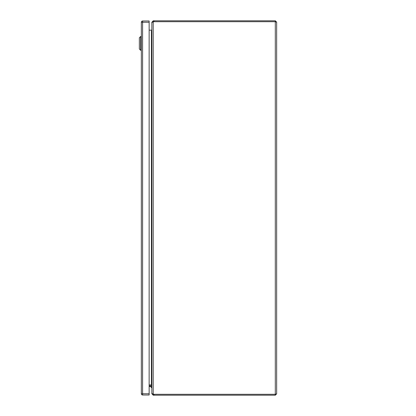 <?xml version="1.0" encoding="UTF-8"?>
<svg xmlns="http://www.w3.org/2000/svg" width="416" height="416" viewBox="0 0 416 416"><rect width="100%" height="100%" fill="white"/><g stroke="black" fill="none" stroke-linecap="round" stroke-linejoin="round"><path stroke-width="0.62" d="M152.974 21.861L153.202 21.824A3.12 3.12 0 0 1 154.066 21.7L275.304 21.7L275.304 394.3L154.066 394.3L275.304 394.3L276.65 393.853L276.65 22.147L275.434 21.726M275.304 20.8L153.202 20.8L153.202 21.7L275.304 21.7L275.304 20.8L276.65 22.147M276.65 393.853L275.304 395.2L154.066 395.2L154.066 394.3A3.12 3.12 0 0 1 153.202 394.176L152.932 394.134M154.066 394.3L153.202 394.3L153.202 395.2L154.066 395.2M275.304 394.3L275.304 395.2M152.043 22.147L153.202 20.8M153.202 21.824L151.85 22.428L151.85 393.572L153.202 394.176L153.202 21.824M153.202 395.2L152.043 393.853M152.75 22.147L153.202 21.7M151.85 22.147L151.85 29.562M153.202 394.3L152.75 393.853M151.85 386.438L151.85 393.853M151.85 29.713L151.549 30.134A0.447 0.447 0 0 1 151.403 30.16L149.146 30.16M151.85 386.001L151.554 384.951A1.347 1.347 0 0 0 151.403 384.94L151.549 384.935M151.549 31.065L151.403 31.065A1.347 1.347 0 0 0 151.554 31.049L151.85 29.999M151.85 386.287L151.549 385.866A0.447 0.447 0 0 0 151.403 385.84L149.146 385.84M151.726 30.664L151.549 30.134M151.403 384.935L149.146 384.935L151.403 384.94L151.403 31.065M151.549 385.866L151.726 385.336M149.146 386.552L150.878 386.552A0.26 0.26 0 0 1 151.143 386.812L151.143 387.561L151.85 387.561M151.85 386.812A0.972 0.972 0 0 0 150.878 385.84M150.878 386.552A0.26 0.26 0 0 1 151.143 386.812M141.346 50.263L141.346 36.535L140.598 36.535L140.598 50.263L141.346 50.263M139.35 37.783L140.598 36.535L139.35 37.783L139.35 49.015L140.598 50.263L139.35 49.015M141.346 393.754A1.248 1.248 0 0 0 142.594 395.002L142.594 393.754L141.346 393.754A1.248 1.248 0 0 0 142.594 395.002L149.146 395.002L142.594 395.002A1.248 1.248 0 0 1 141.346 393.754L141.346 22.235A1.248 1.248 0 0 1 142.594 20.987L149.146 20.987L142.594 20.987L142.594 393.754L149.146 393.754L149.146 22.235L141.346 22.235M149.146 20.987L149.146 22.235M149.146 393.754L149.146 395.002M154.066 20.8L154.066 21.7"/></g></svg>
